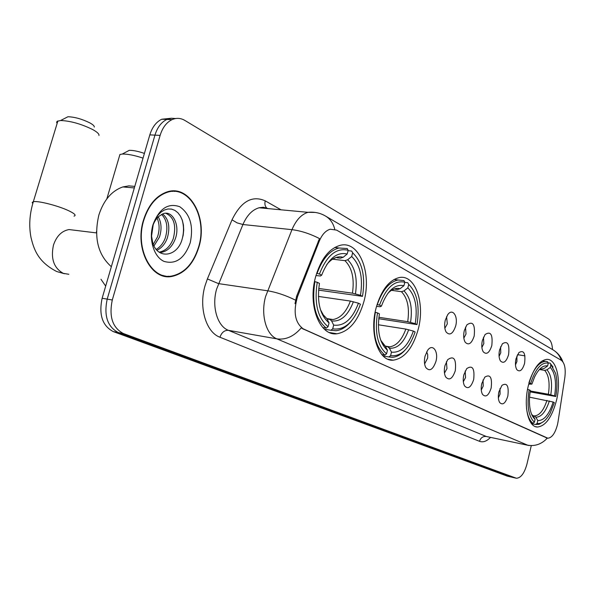<?xml version="1.0" encoding="UTF-8"?>
<svg xmlns="http://www.w3.org/2000/svg" width="595" height="595" viewBox="0 0 595 595"><rect width="100%" height="100%" fill="white"/><g stroke="black" fill="none" stroke-linecap="round" stroke-linejoin="round"><path stroke-width="0.89" d="M418.196 329.37C425.284 303.368 415.347 274.347 399.453 277.53C389.085 279.992 381.313 290.085 376.137 307.801C368.997 333.669 378.599 361.693 393.206 360.183C404.503 358.458 412.841 348.187 418.196 329.37M363.917 301.531C372.068 272.8 359.142 240.298 340.214 245.326C329.124 248.524 320.928 259.004 315.625 276.764C307.466 305.22 319.738 336.339 336.934 333.773C349.317 331.519 358.309 320.772 363.917 301.531M556.511 400.301C561.479 380.198 556.556 358.584 546.731 359.373C538.891 360.63 532.748 369.45 528.301 385.835C523.258 405.998 528.174 427.203 537.441 427.024C545.682 426.072 552.041 417.162 556.511 400.301M516.014 358.733L518.892 352.59C523.838 349.726 525.735 353.333 524.582 363.389C522.41 370.298 519.837 372.396 516.877 369.696C515.315 367.078 515.032 363.426 516.014 358.733M515.471 364.839L516.936 361.485L516.899 355.944M499.599 349.815L502.403 343.761C507.669 340.533 509.729 344.178 508.584 354.694C506.3 361.82 503.593 363.917 500.477 360.987C498.893 358.272 498.595 354.546 499.599 349.815M499.079 356.383L500.767 352.753L500.603 346.773M482.374 340.459L485.074 334.539C490.689 330.872 492.935 334.554 491.805 345.576C489.395 352.939 486.546 355.029 483.266 351.831C481.653 349.012 481.355 345.219 482.374 340.459M481.883 347.487L483.817 343.598L483.49 337.187M464.286 330.627L466.844 324.9C472.846 320.712 475.293 324.416 474.193 336.011C471.642 343.627 468.637 345.695 465.178 342.199C463.542 339.269 463.245 335.409 464.286 330.627M463.832 338.124L466.019 333.988L465.506 327.138M445.253 320.288L447.633 314.822C452.393 307.622 458.395 316.116 455.681 325.956C452.974 333.855 449.79 335.885 446.146 332.047C444.495 328.998 444.205 325.078 445.253 320.288M444.844 328.254L447.314 323.888L446.585 316.6M498.907 391.763L501.979 385.315C507.059 382.392 509.008 385.977 507.84 396.069C505.467 403.41 502.73 405.545 499.629 402.473C498.186 399.847 497.948 396.277 498.907 391.763M498.357 397.832L500.083 394.113L500.008 388.476M481.801 383.5L484.791 377.148C490.206 373.831 492.333 377.453 491.165 388.022C488.666 395.608 485.78 397.728 482.515 394.388C481.058 391.659 480.82 388.029 481.801 383.5M481.266 390.008L483.237 386.021L483.021 379.96M463.832 374.828L466.711 368.617C472.504 364.824 474.825 368.483 473.672 379.573C471.017 387.434 467.975 389.532 464.539 385.872C463.074 383.039 462.836 379.357 463.832 374.828M463.327 381.774L465.558 377.535L465.178 371.042M444.941 365.702L447.671 359.692C453.873 355.349 456.41 359.016 455.294 370.7C452.468 378.859 449.247 380.926 445.625 376.888C444.16 373.95 443.937 370.224 444.941 365.702M444.465 373.095L446.986 368.61L446.414 361.693M425.061 356.1L427.582 350.381C432.528 343.017 438.731 351.362 435.957 361.366C432.937 369.859 429.516 371.868 425.7 367.39C424.257 364.356 424.042 360.592 425.061 356.1M424.622 363.939L427.693 358.019L427.693 354.479L426.652 351.876M558.051 421.677L557.493 424.585C555.187 433.234 551.974 437.779 547.861 438.218L303.651 329.169C294.986 323.011 292.971 312.115 297.589 296.466L319.24 241.25C322.007 234.564 325.681 230.555 330.262 229.224L336.651 230.124L561.278 360.28C564.715 363.002 565.897 368.781 564.819 377.617L558.051 421.677M198.901 246.992C208.146 217.658 189.433 183.796 166.741 192.036C155.935 195.971 148.162 205.364 143.44 220.217C134.351 248.955 151.524 280.989 172.081 276.4C184.74 273.507 193.68 263.704 198.901 246.992M174.506 191.426L172.736 190.973M168.586 276.221L166.741 276.571M547.169 438.099L301.196 327.942C293.893 336.413 285.793 340.05 276.913 338.867C266.091 334.777 260.476 314.376 265.615 296.459L291.974 229.67C295.99 220.143 301.338 214.364 308.009 212.326L315.253 212.437M170.475 118.338L161.773 119.231C156.217 121.923 152.231 127.137 149.821 134.879L102.132 298.266L107.197 299.121C103.731 315.662 107.442 326.811 118.316 332.56L512.273 477.302L118.316 332.56C107.442 326.811 103.731 315.662 107.197 299.121L154.953 135.132L107.197 299.121L112.299 299.984C108.826 316.585 112.522 327.771 123.388 333.527L516.393 478.246C520.908 478.008 524.433 473.263 526.969 464.011L531.238 445.819M175.622 118.539L171.248 118.241L166.905 119.431C161.349 122.124 157.363 127.36 154.953 135.132C157.363 127.36 161.349 122.124 166.905 119.431L171.248 118.241L175.622 118.539M295.016 303.681L296.585 296.317L319.485 238.573C309.958 233.716 300.787 230.748 291.974 229.67L242.931 224.516L216.61 289.111C211.515 306.447 217.361 326.268 228.391 330.329L486.308 436.485L527.996 445.305M552.51 349.555C552.197 344.089 550.844 340.533 548.449 338.897L184.777 120.391C180.664 117.988 176.425 117.736 172.074 119.625C166.518 122.339 162.539 127.59 160.122 135.385L112.299 299.984M163.201 275.916L165.016 275.879M102.132 298.266C98.673 314.748 102.392 325.859 113.288 331.601L507.409 476.171L511.64 477.153M161.476 275.366L163.283 275.478M143.737 220.358C134.745 248.807 151.755 280.52 172.104 275.961C184.621 273.098 193.464 263.392 198.633 246.866C207.781 217.829 189.269 184.331 166.823 192.468C156.113 196.357 148.423 205.654 143.737 220.358M134.782 186.406L128.855 185.878L122.853 186.934C111.674 190.846 103.679 200.21 98.867 215.011C93.675 237.435 97.833 254.667 111.339 266.709M153.198 224.739L151.45 236.87M158.27 216.9C161.498 222.619 161.892 229.35 159.467 237.1L153.941 245.966M157.102 218.12C159.609 223.742 159.75 229.99 157.519 236.862L153.227 244.411M162.599 213.895C168.779 219.101 170.349 227.149 167.314 238.037C165.179 243.868 161.736 247.951 156.968 250.287M161.542 214.393C166.987 219.867 168.251 227.677 165.343 237.807C163.469 243.028 160.419 246.903 156.202 249.431M152.179 227.959L152.625 226.219C154.083 221.422 156.232 218.082 159.073 216.193C156.039 218.752 153.837 222.329 152.461 226.926L152.127 228.227M159.073 216.193L163.32 213.642C172.736 210.221 180.397 225.579 175.242 238.989C172.342 246.456 167.85 250.882 161.758 252.28L159.601 252.451M165.7 213.248C174.052 217.034 176.566 225.542 173.249 238.751C170.356 246.204 165.864 250.629 159.765 252.02L159.096 252.116M151.368 234.995L152.878 243.519C158.285 259.554 176.767 256.46 181.802 240.365L183.171 235.285L183.714 230.049L183.424 224.94L182.293 220.195L180.404 216.067L177.89 212.742L174.878 210.377L171.501 209.098L167.939 208.986L164.354 210.028L160.925 212.184L157.854 215.323L155.25 219.339L152.796 225.475C151.033 231.819 150.892 238.052 152.38 244.166L151.361 235.382M190.214 242.797C193.71 226.107 190.207 214.074 179.705 206.703C168.006 202.642 159.081 208.681 152.945 224.806C148.564 239.711 153.956 257.01 164.079 261.413C175.837 264.708 184.547 258.505 190.214 242.797M172.714 191.419L170.929 191.114M181.936 219.235C184.041 225.944 184.004 232.98 181.817 240.343M529.029 383.009L530.621 383.463C535.426 368.878 541.316 362.08 548.3 363.084L547.623 365.955C543.027 365.077 538.676 368.751 534.578 376.977L531.893 384.125L528.724 384.132M548.136 362.816L550.048 363.129L555.626 373.392C557.262 380.131 557.314 387.836 555.782 396.501L554.592 395.891C556.645 382.406 555.195 372.916 550.256 367.42L546.954 369.807L544.685 370.373L539.449 369.495M530.301 390.989L548.389 394.247L554.592 395.891M555.782 396.501L530.16 391.867M526.493 408.006C527.415 415.548 529.557 420.635 532.934 423.253L534.399 422.212C528.464 416.515 526.709 405.716 529.119 389.814L527.549 389.368M530.933 422.852L532.934 423.253M548.3 363.084L547.43 361.641L545.34 361.358C538.668 362.243 533.179 369.45 528.881 382.972M553.053 367.085L550.048 363.129M529.119 389.814L530.398 390.469C529.193 397.341 529.119 403.596 530.152 409.226C531.119 414.061 532.763 417.415 535.084 419.304L534.399 422.212M531.893 384.125L530.621 383.463M550.256 367.42L550.925 364.557M535.084 419.304L533.113 415.92L531.826 414.767M542.045 368.922L544.313 368.35L547.623 365.955M537.099 423.462L537.776 420.568C544.016 420.732 549.14 414.551 553.164 402.019L554.354 402.622L550.144 413.272C546.024 420.695 541.673 424.094 537.099 423.462L535.641 424.495L539.152 424.295L543.726 421.461M535.641 424.495L531.566 423.685M532.183 415.526L534.146 415.912L535.812 417.192L537.776 420.568M553.164 402.019L529.557 397.185M126.891 151.591L129.256 150.334C133.131 150.245 138.181 151.271 144.406 153.421M143.038 158.114C134.396 155.28 127.471 153.927 122.258 154.053L119.93 154.477L119.268 156.708M377.074 304.491L379.491 305.153C386.073 287.63 394.515 279.985 404.823 282.223L403.938 285.689C394.782 283.897 387.271 290.717 381.41 306.15L380.116 306.737L376.523 306.365M395.177 289.207L397.49 289.52L400.085 288.724L403.938 285.689M404.786 282.365L407.798 282.751L408.72 284.417C417.147 292.762 419.906 306.15 416.991 324.587L415.236 323.68C417.742 307.295 415.28 295.365 407.843 287.876L404.005 290.888L401.424 291.676L391.451 290.33M378.881 317.299L407.709 321.687L415.236 323.68M388.855 347.428L389.465 346.811M416.991 324.587L378.71 318.712M375.341 312.249C372.202 332.731 375.371 347.011 384.861 355.096L386.564 353.787C377.565 346.015 374.545 332.374 377.505 312.866L375.14 312.219M381.782 354.561L384.861 355.096M404.823 282.223L403.893 280.543L398.107 280.007C389.331 281.904 382.406 290.077 377.327 304.528M377.505 312.866L379.424 313.848C376.888 331.08 379.565 343.218 387.464 350.262L386.564 353.787M381.41 306.15L379.491 305.153M407.843 287.876L408.72 284.417M387.464 350.262L385.381 346.283L382.518 343.278M390.588 355.654L391.48 352.143C400.666 353.08 407.962 346.052 413.369 331.073L415.124 331.965C409.115 348.923 400.941 356.814 390.588 355.654L388.892 356.955L392.269 357.312C396.731 357.06 400.993 354.665 405.054 350.113M388.892 356.955L383.054 355.929M385.411 346.335L387.762 346.759L389.405 348.179L391.48 352.143M413.369 331.073L405.835 329.08L378.368 324.773M65.205 118.152L67.964 116.739C74.732 116.984 82.05 119.045 89.927 122.927C93.028 124.66 94.479 126.043 94.27 127.077M98.948 135.489C99.283 134.024 97.193 132.045 92.679 129.539C81.151 123.909 70.455 120.897 60.586 120.51L57.157 121.321L56.622 122.183L57.09 123.544M316.644 273.298L319.441 274.042C326.796 255.389 336.376 247.468 348.172 250.294L347.197 253.998C336.725 251.7 328.209 258.766 321.65 275.188L320.422 275.998L315.967 275.537M336.941 257.769L340.452 258.193L343.159 257.293L347.197 253.998M348.082 250.651L351.712 251.068L352.649 252.823C362.348 262.135 365.628 276.645 362.489 296.347L360.481 295.306C363.173 277.791 360.243 264.857 351.682 256.505L347.659 259.777L344.959 260.662L332.531 259.167M318.712 288.463L352.441 293.186L360.481 295.306M362.489 296.347L318.556 290.129M314.911 281.613C311.542 303.599 315.328 319.106 326.276 328.135L328.068 326.714C317.678 318.042 314.078 303.234 317.247 282.29L314.517 281.554M322.758 327.555L326.276 328.135M348.172 250.294L347.235 248.539L338.979 247.996C329.623 250.51 322.334 258.966 317.105 273.365M317.247 282.29L319.463 283.413C316.748 301.918 319.946 315.097 329.057 322.944L328.068 326.714M321.65 275.188L319.441 274.042M351.682 256.505L352.649 252.823M329.057 322.944L326.96 318.742L323.249 314.859M332.694 328.857L333.676 325.108C344.178 326.417 352.426 319.106 358.435 303.19L360.444 304.209C353.78 322.23 344.527 330.448 332.694 328.857L330.909 330.262L335.922 330.708C341.567 330.113 346.773 326.819 351.548 320.831M330.909 330.262L324.387 329.191M327.072 318.965L329.957 319.455L331.586 320.921L333.676 325.108M358.435 303.19L350.381 301.063L318.385 296.422M319.24 241.25L318.243 241.139M297.589 296.466L296.585 296.317M303.651 329.169L302.981 329.057M546.708 437.935L546.143 437.816M490.488 437.422C486.717 441.312 483.058 442.613 479.503 441.319L219.942 337.231C221.652 332.449 224.471 330.143 228.391 330.329L276.913 338.867L527.653 445.179C535.121 446.466 541.673 444.123 547.311 438.136M219.942 337.231C206.071 332.293 198.589 307.503 205.015 285.793L207.387 278.929L232.005 219.845C241.057 201.393 252.131 195.071 265.236 200.865L281.033 209.812M334.762 229.298C333.23 223.103 330.032 218.625 325.182 215.859C319.924 212.876 314.197 211.701 308.009 212.326L259.123 207.767C252.347 209.715 246.947 215.293 242.931 224.516L237.115 222.872L232.005 219.845M326.015 216.349L552.696 349.667C556.823 352.032 559.679 355.565 561.278 360.28M295.507 300.148C285.734 295.328 276.4 292.204 267.512 290.776L218.499 283.614L207.387 278.929M529.23 445.566L486.308 436.485C482.962 436.165 480.693 437.771 479.503 441.319M123.388 333.527L113.288 331.601M515.642 478.06L507.409 476.171M160.122 135.385L149.821 134.879M268.397 208.637L263.853 207.387L259.123 207.767L263.34 207.246L267.49 208.547M266.694 207.967C264.983 206.249 264.5 203.884 265.236 200.865M548.389 394.247C550.018 383.024 548.783 375.066 544.685 370.373M531.603 414.246L533.113 415.92M544.313 368.35L539.271 369.614M550.799 394.805C552.532 383.031 551.253 374.694 546.954 369.807M535.812 417.192C541.279 417.244 545.801 411.829 549.371 400.941M533.975 415.875L534.474 415.92C539.531 415.488 543.696 410.312 546.946 400.376M96.479 232.08L96.472 231.507M407.709 321.687C409.68 308.046 407.59 298.043 401.424 291.676M380.748 340.303L385.381 346.283M400.085 288.724C395.987 287.645 391.904 289.192 387.843 293.365M410.557 322.326C412.662 308.009 410.483 297.53 404.005 290.888M389.405 348.179C397.445 348.886 403.871 342.735 408.683 329.727M387.382 346.669L389.599 346.833C396.463 345.896 401.87 339.976 405.835 329.08M68.842 274.288L63.301 273.358C53.848 268.1 50.568 258.669 53.476 245.066C56.555 236.051 61.746 230.882 69.042 229.558L75.394 230.332M32.762 203.602L32.212 202.412L33.327 201.72C37.582 200.5 57.908 205.639 68.418 210.608C74.613 213.553 76.487 215.39 74.033 216.126M352.441 293.186C354.553 278.594 352.054 267.75 344.959 260.662M320.482 309.735L323.338 314.986L326.96 318.742M343.159 257.293C337.454 255.768 331.988 258.193 326.759 264.574M355.453 293.848C357.707 278.534 355.103 267.177 347.659 259.777M331.586 320.921C340.779 321.947 348.053 315.551 353.393 301.732M329.764 319.403L332.947 319.545C340.414 318.258 346.223 312.1 350.381 301.063M517.494 354.657L524.954 355.862M546.984 438.039L546.418 437.927M535.507 426.637L537.441 427.024M329.474 332.531L336.934 333.773M388.037 359.276L393.206 360.183M553.886 350.396C558.177 353.311 561.167 357.112 562.87 361.797M515.761 478.105L512.273 477.302M172.074 119.625L161.773 119.231M159.765 252.02L161.751 252.28M122.853 186.934L134.329 187.938M165.774 192.371L166.823 192.468M542.223 360.853L545.34 361.358M531.632 414.313L532.287 415.02M540.476 368.9L540.944 368.818M532.153 415.474L534.146 415.912M129.256 150.334L122.258 154.053M106.832 198.871L119.93 154.477M394.009 279.486L398.107 280.007M392.581 289.676L393.927 289.296M385.121 346.074L389.599 346.833L387.762 346.759M105.679 286.106L100.979 279.286M64.424 273.752L56.733 271.536C37.277 261.547 33.729 248.264 31.052 237.762C28.768 226.093 29.527 214.081 33.327 201.72L57.879 120.941M74.048 230.168L96.487 232.913M67.964 116.739L60.586 120.51M334.688 247.513L338.979 247.996M333.691 258.475L335.201 257.985M326.722 318.563L332.947 319.545L329.957 319.455"/></g></svg>
